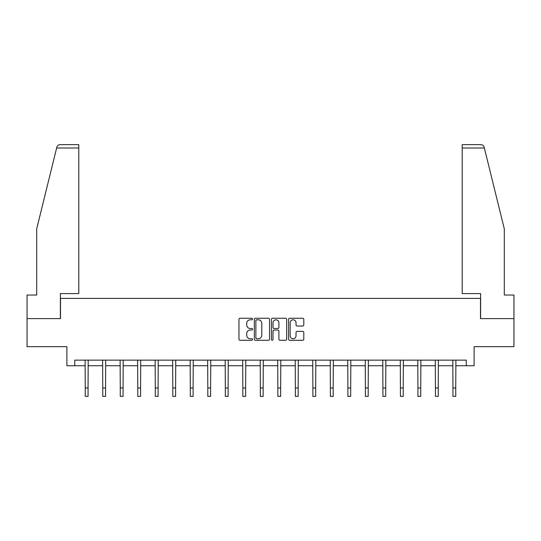<?xml version="1.0" encoding="UTF-8"?>
<svg xmlns="http://www.w3.org/2000/svg" width="541" height="541" viewBox="0 0 541 541"><rect width="100%" height="100%" fill="white"/><g stroke="black" fill="none" stroke-linecap="round" stroke-linejoin="round"><path stroke-width="0.81" d="M252.539 319.028A0.771 0.771 0 0 0 251.768 318.257L240.062 318.257A1.102 1.102 0 0 0 238.966 319.359L238.966 339.193A1.102 1.102 0 0 0 240.062 340.289L251.768 340.289A0.771 0.771 0 0 0 252.539 339.518A0.771 0.771 0 0 0 251.768 338.747L250.253 338.747A3.523 3.523 0 0 1 246.73 335.224L246.73 333.574A3.523 3.523 0 0 1 250.253 330.044L251.768 330.044A0.771 0.771 0 0 0 252.539 329.273A0.771 0.771 0 0 0 251.768 328.502L250.253 328.502A3.523 3.523 0 0 1 246.73 324.979L246.73 323.329A3.523 3.523 0 0 1 250.253 319.799L251.768 319.799A0.771 0.771 0 0 0 252.539 319.028M302.696 326.027A1.102 1.102 0 0 0 303.799 324.925L303.799 319.359A1.102 1.102 0 0 0 302.696 318.257L289.699 318.257A1.102 1.102 0 0 0 288.596 319.359L288.596 339.193A1.102 1.102 0 0 0 289.699 340.289L302.696 340.289A1.102 1.102 0 0 0 303.799 339.193L303.799 332.472A1.102 1.102 0 0 0 302.696 331.369L297.131 331.369A1.102 1.102 0 0 0 296.035 332.472L296.035 335.805A2.948 2.948 0 0 1 293.087 338.747A2.948 2.948 0 0 1 290.138 335.805L290.138 322.747A2.948 2.948 0 0 1 293.087 319.799A2.948 2.948 0 0 1 296.035 322.747L296.035 324.925A1.102 1.102 0 0 0 297.131 326.027L302.696 326.027M74.753 365.75L74.753 360.144L466.247 360.144L466.247 365.75L474.105 365.75L474.105 346.673L513.95 346.673L513.95 318.615L480.503 318.615L480.503 298.409L60.497 298.409L60.497 318.615L27.05 318.615L27.05 346.673L66.895 346.673L66.895 365.75L85.248 365.75M269.533 319.359A1.102 1.102 0 0 0 268.437 318.257L255.433 318.257A1.102 1.102 0 0 0 254.331 319.359L254.331 339.193A1.102 1.102 0 0 0 255.433 340.289L268.437 340.289A1.102 1.102 0 0 0 269.533 339.193L269.533 319.359M272.563 318.257L285.567 318.257A1.102 1.102 0 0 1 286.669 319.359L286.669 339.193A1.102 1.102 0 0 1 285.567 340.289L280.001 340.289A1.102 1.102 0 0 1 278.899 339.193L278.899 331.146A1.102 1.102 0 0 0 277.797 330.044L274.111 330.044A1.102 1.102 0 0 0 273.009 331.146L273.009 339.518A0.771 0.771 0 0 1 272.238 340.289A0.771 0.771 0 0 1 271.467 339.518L271.467 319.359A1.102 1.102 0 0 1 272.563 318.257M88.055 365.75L102.756 365.75M105.563 365.75L120.264 365.75M123.071 365.75L137.772 365.75M140.579 365.75L155.287 365.75M158.094 365.75L172.795 365.75M175.602 365.75L190.304 365.75M193.11 365.75L207.812 365.75M210.618 365.75L225.327 365.75M228.126 365.75L242.835 365.75M245.641 365.75L260.343 365.75M263.149 365.75L277.851 365.75M280.657 365.75L295.359 365.75M298.165 365.75L312.874 365.75M315.673 365.75L330.382 365.75M333.188 365.75L347.89 365.75M350.696 365.75L365.398 365.75M368.205 365.75L382.906 365.75M385.713 365.75L400.421 365.75M403.228 365.75L417.929 365.75M420.736 365.75L435.437 365.75M438.244 365.75L452.945 365.75M455.752 365.75L466.247 365.75M256.644 319.799A0.771 0.771 0 0 0 255.873 320.57L255.873 337.976A0.771 0.771 0 0 0 256.644 338.747L258.246 338.747A3.523 3.523 0 0 0 261.77 335.224L261.77 323.329A3.523 3.523 0 0 0 258.246 319.799L256.644 319.799M278.899 322.801A2.948 2.948 0 0 0 275.951 319.853A2.948 2.948 0 0 0 273.009 322.801L273.009 327.4A1.102 1.102 0 0 0 274.111 328.502L277.797 328.502A1.102 1.102 0 0 0 278.899 327.4L278.899 322.801M85.106 360.144L85.248 387.944L88.055 387.944L88.197 360.144M85.248 387.944L85.248 396.364L88.055 396.364L88.055 387.944M56.636 148.004L56.839 147.199C57.15 146.293 57.15 146.293 56.839 147.199C57.346 145.603 58.435 144.751 60.105 144.636L78.79 144.636L78.79 148.004L56.636 148.004L36.7 228.823L36.7 295.041L27.05 295.041L27.05 318.615M60.382 318.615L60.382 293.58L78.79 293.58L78.79 148.004M513.95 318.615L513.95 295.041L504.3 295.041L504.3 228.823L484.161 147.199C483.85 146.293 483.85 146.293 484.161 147.199C483.85 146.293 483.85 146.293 484.161 147.199C483.654 145.603 482.565 144.751 480.895 144.636L462.21 144.636L480.895 144.636M480.618 318.615L480.618 293.58L462.21 293.58L462.21 144.636M102.614 360.144L102.756 387.944L105.563 387.944L105.705 360.144M102.756 387.944L102.756 396.364L105.563 396.364L105.563 387.944M120.122 360.144L120.264 387.944L123.071 387.944L123.213 360.144M120.264 387.944L120.264 396.364L123.071 396.364L123.071 387.944M137.63 360.144L137.772 387.944L140.579 387.944L140.721 360.144M137.772 387.944L137.772 396.364L140.579 396.364L140.579 387.944M155.145 360.144L155.287 387.944L158.094 387.944L158.236 360.144M155.287 387.944L155.287 396.364L158.094 396.364L158.094 387.944M172.653 360.144L172.795 387.944L175.602 387.944L175.744 360.144M172.795 387.944L172.795 396.364L175.602 396.364L175.602 387.944M190.161 360.144L190.304 387.944L193.11 387.944L193.252 360.144M190.304 387.944L190.304 396.364L193.11 396.364L193.11 387.944M207.67 360.144L207.812 387.944L210.618 387.944L210.76 360.144M207.812 387.944L207.812 396.364L210.618 396.364L210.618 387.944M225.178 360.144L225.327 387.944L228.126 387.944L228.268 360.144M225.327 387.944L225.327 396.364L228.126 396.364L228.126 387.944M242.693 360.144L242.835 387.944L245.641 387.944L245.783 360.144M242.835 387.944L242.835 396.364L245.641 396.364L245.641 387.944M260.201 360.144L260.343 387.944L263.149 387.944L263.291 360.144M260.343 387.944L260.343 396.364L263.149 396.364L263.149 387.944M277.709 360.144L277.851 387.944L280.657 387.944L280.799 360.144M277.851 387.944L277.851 396.364L280.657 396.364L280.657 387.944M295.217 360.144L295.359 387.944L298.165 387.944L298.307 360.144M295.359 387.944L295.359 396.364L298.165 396.364L298.165 387.944M312.732 360.144L312.874 387.944L315.673 387.944L315.822 360.144M312.874 387.944L312.874 396.364L315.673 396.364L315.673 387.944M330.24 360.144L330.382 387.944L333.188 387.944L333.33 360.144M330.382 387.944L330.382 396.364L333.188 396.364L333.188 387.944M347.748 360.144L347.89 387.944L350.696 387.944L350.838 360.144M347.89 387.944L347.89 396.364L350.696 396.364L350.696 387.944M365.256 360.144L365.398 387.944L368.205 387.944L368.347 360.144M365.398 387.944L365.398 396.364L368.205 396.364L368.205 387.944M382.764 360.144L382.906 387.944L385.713 387.944L385.855 360.144M382.906 387.944L382.906 396.364L385.713 396.364L385.713 387.944M400.279 360.144L400.421 387.944L403.228 387.944L403.37 360.144M400.421 387.944L400.421 396.364L403.228 396.364L403.228 387.944M417.787 360.144L417.929 387.944L420.736 387.944L420.878 360.144M417.929 387.944L417.929 396.364L420.736 396.364L420.736 387.944M435.295 360.144L435.437 387.944L438.244 387.944L438.386 360.144M435.437 387.944L435.437 396.364L438.244 396.364L438.244 387.944M452.803 360.144L452.945 387.944L455.752 387.944L455.894 360.144M452.945 387.944L452.945 396.364L455.752 396.364L455.752 387.944M484.364 148.004L462.21 148.004"/></g></svg>
